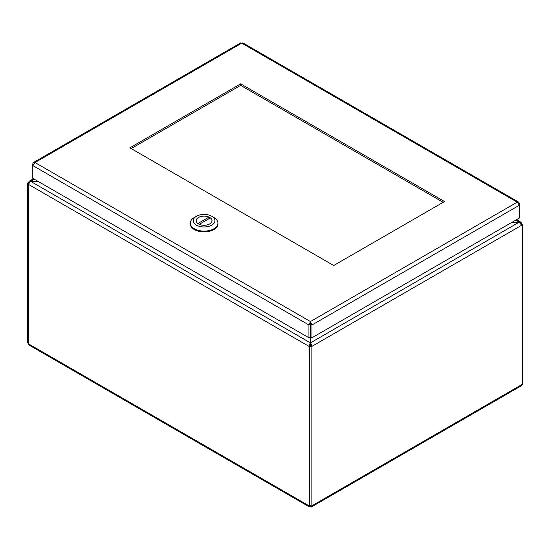 <?xml version="1.0" encoding="UTF-8"?>
<svg xmlns="http://www.w3.org/2000/svg" width="550" height="550" viewBox="0 0 550 550"><rect width="100%" height="100%" fill="white"/><g stroke="black" fill="none" stroke-linecap="round" stroke-linejoin="round"><path stroke-width="0.82" d="M511.885 222.351L519.227 222.351L521.648 225.266L311.96 346.328L310.647 342.781L310.647 337.019L311.96 337.776L311.96 324.995L310.447 321.551L310.255 323.51M310.647 323.51L310.647 337.019M37.73 181.191L29.26 181.191L28.353 182.593L28.848 182.875M33.509 162.498L240.625 42.921L241.766 43.154L35.008 162.525L33.509 162.504L32.78 163.811L32.78 165.55L35.008 162.525L310.447 321.551L308.942 324.995L310.255 324.232L310.255 342.781L308.942 346.328L28.353 184.333L30.772 181.191L34.251 179.183M310.255 345.572L308.942 346.328L310.255 345.572L310.255 342.781L30.772 181.417L38.115 181.417M521.152 223.809L521.648 223.527L520.939 222.221L519.227 222.131L310.647 342.781L310.647 345.572L311.96 346.328L311.107 346.823L309.794 346.067L310.647 345.572M515.749 220.124L519.227 222.131L512.27 222.131M521.648 223.527L521.207 223.884M28.469 183.638L27.5 183.081L28.353 182.593M27.5 183.081L27.5 342.512L28.263 343.626M309.031 346.383L309.354 506.894L29.033 345.049L28.263 343.716L28.263 184.278M521.737 224.331L521.737 223.575M521.331 224.097L522.5 224.771L521.648 225.266M309.794 346.067L309.794 505.498L311.107 506.254L311.107 346.823M522.5 224.771L522.5 384.209L521.345 385.763M28.263 342.952L27.5 342.512M309.354 506.894L310.447 506.632L311.163 507.114L311.107 506.254L522.5 384.209M309.794 505.374L309.031 505.814L28.263 343.716M310.447 505.959L310.447 506.632M443.19 202.304L240.659 85.374L131.182 148.576M240.659 83.854L444.496 201.541L333.712 265.506L129.876 147.819L240.659 83.854L240.659 85.374M310.447 323.07L310.647 324.232L311.96 324.995L519.434 205.205L519.434 203.466L518.705 202.159L517.206 202.18L519.434 205.205L519.434 217.992L311.96 337.776M310.447 321.551L517.206 202.18L241.766 43.154L242.907 42.927L518.705 202.153M518.904 203.768L519.434 203.466M33.309 164.113L32.78 163.811M32.78 178.337L32.78 165.55L308.942 324.995L308.942 337.776L32.78 178.337M310.255 337.019L308.942 337.776M190.279 223.121L190.279 223.933A13.819 7.975 0 0 0 204.098 231.907A13.819 7.975 0 0 0 217.917 223.933L217.917 223.121A13.819 7.975 180 0 1 204.098 231.103A13.819 7.975 180 0 1 190.279 223.121A13.819 7.975 180 0 1 194.329 217.484L196.419 216.274A10.856 6.27 180 0 1 211.778 216.274A10.856 6.27 180 0 1 211.778 225.136A10.856 6.27 180 0 1 196.419 225.136A10.856 6.27 180 0 1 196.419 216.274L194.329 217.484M211.778 216.274L213.867 217.484A13.819 7.975 180 0 1 217.917 223.121M198.481 217.463A7.948 4.586 0 0 0 196.151 220.708A7.948 4.586 0 0 0 204.098 225.294A7.948 4.586 0 0 0 212.046 220.708A7.948 4.586 0 0 0 207.137 216.466A7.948 4.586 0 0 0 198.481 217.463M197.863 223.499L208.938 217.106A7.893 4.558 0 0 0 200.626 216.611A7.893 4.558 0 0 0 196.206 220.708A7.893 4.558 0 0 0 197.863 223.499L197.863 223.548M199.258 224.311L210.334 217.91A7.893 4.558 180 0 1 211.991 220.708A7.893 4.558 180 0 1 207.57 224.799A7.893 4.558 180 0 1 199.258 224.311L199.258 224.345M208.938 218.714L208.938 217.106M516.526 219.677L520.939 222.221M29.061 181.287L33.474 178.736M521.352 385.763L311.163 507.114M310.014 505.622L310.619 506.165L310.447 505.368M211.991 221.217L211.991 220.708M196.206 221.217L196.206 220.708"/></g></svg>
